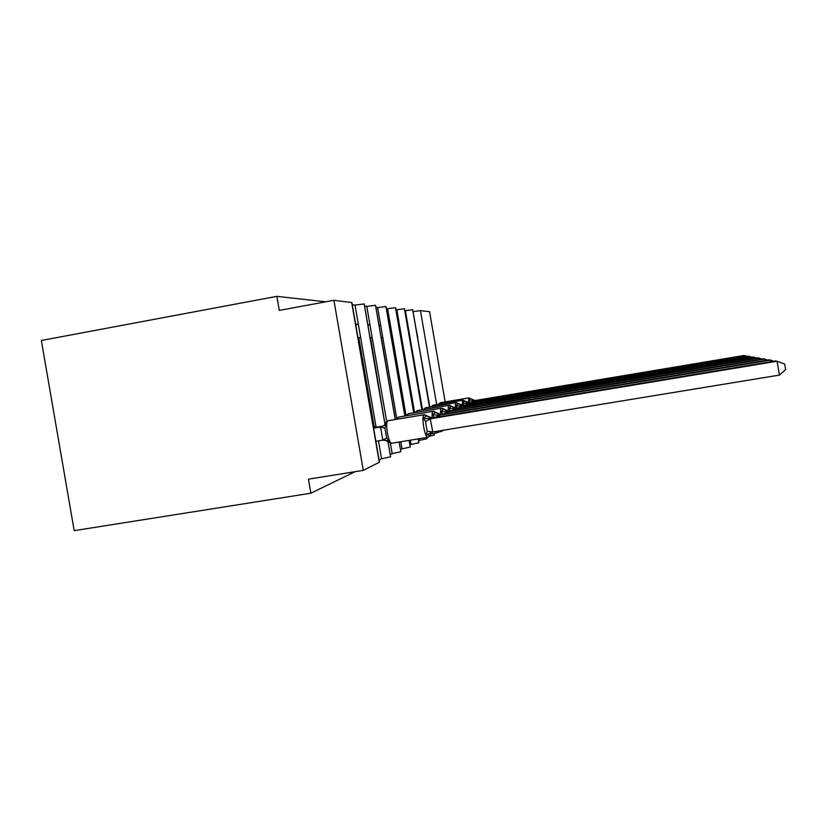 <?xml version="1.0" encoding="UTF-8"?>
<svg xmlns="http://www.w3.org/2000/svg" width="827" height="827" viewBox="0 0 827 827"><rect width="100%" height="100%" fill="white"/><g stroke="black" fill="none" stroke-linecap="round" stroke-linejoin="round"><path stroke-width="1.24" d="M379.469 462.21L363.291 470.367L308.43 479.164L310.859 493.223L74.192 530.645L41.35 340.486L276.859 296.355L279.288 310.414L333.912 300.294L351.899 302.558M387.687 308.688L386.323 308.533M377.712 307.582L375.923 307.375L377.619 307.603L380.668 325.249L379.066 325.559M366.899 306.372L364.614 306.124L366.795 306.393L369.969 324.794L367.912 325.197M355.124 305.07L352.271 304.75M325.786 301.803L276.859 296.355M415.65 326.748L413.024 311.531M407.515 326.396L408.104 326.427L405.385 310.683L404.785 310.621M418.565 440.781L419.392 440.377L419.103 438.744M398.748 326.024L399.648 326.065L396.826 309.732L395.916 309.629M409.892 444.998L411.04 444.44L410.306 440.191M389.269 325.621L390.52 325.673L387.594 308.709L386.323 308.564M400.485 449.578L402.005 448.834L400.785 441.742M378.993 325.176L380.668 325.249L382.777 337.488L381.247 337.499L395.399 419.444L396.092 419.196M390.251 454.55L392.215 453.599L390.427 443.231M367.829 324.701L369.969 324.794L372.171 337.55L370.506 337.561L384.813 423.062M429.844 407.06L417.47 337.292M422.494 409.747L409.985 337.333L409.406 337.344M414.596 412.652L401.602 337.385L400.713 337.395M406.047 415.536L392.556 337.437L391.316 337.447M396.722 418.193L382.777 337.488M386.674 421.491L372.171 337.55M379.086 459.988L381.567 458.778L378.477 440.874M355.631 324.184L358.339 324.298L355.021 305.08L352.281 304.781M358.815 337.623L374.228 426.846L375.944 426.246L360.634 337.612L357.977 337.778M444.523 430.04L437.803 432.48M434.041 433.389L434.351 435.033M434.33 435.095L429.647 436.17L430.04 435.353L426.298 434.826L427.197 431.343L425.491 421.429L423.445 418.317L426.381 415.867L423.796 414.772L387.842 420.767C386.509 421.946 386.364 425.998 387.398 432.935C388.597 439.178 389.951 442.631 391.45 443.272L391.719 443.22M426.67 437.514L426.918 438.713M426.887 438.786L419.392 440.377M418.193 438.899L418.896 442.693M418.865 442.776L411.04 444.44M409.045 440.388L410.233 446.983M410.192 447.076L402.005 448.834M399.121 442.011L400.837 451.635M400.795 451.738L392.215 453.599M387.925 441.463L390.623 456.69M390.571 456.824L381.567 458.778M445.164 401.891L429.585 311.707L420.447 310.621L413.355 311.572M384.989 424.065L364.242 303.933L355.021 305.08M395.285 419.465L375.561 305.287L366.795 306.393M404.879 415.991L385.971 306.528L377.619 307.603M413.727 412.797L395.575 307.665L387.594 308.709M421.925 409.841L404.465 308.729L396.826 309.732M429.533 407.111L412.704 309.712L405.385 310.683M364.159 303.912L384.937 424.168M360.634 337.612L358.339 324.298M376.12 427.249L375.944 426.246M374.228 426.846L373.39 426.99M363.291 470.367L333.912 300.294M411.133 444.419L409.892 445.029M402.108 448.813L400.485 449.609M392.329 453.578L390.261 454.581M381.671 458.758L379.097 460.019M355.124 471.679L310.859 493.223M358.339 324.318L355.734 324.794M390.53 325.693L389.321 325.91M399.648 326.086L398.779 326.241M408.104 326.438L407.535 326.541M417.79 337.292L415.671 326.83M375.499 305.256L395.223 419.475M385.92 306.507L404.827 416.002M395.523 307.654L413.686 412.807M392.556 337.437L390.52 325.673M404.424 308.709L421.894 409.851M401.602 337.385L399.648 326.065M412.673 309.691L429.502 407.122M409.985 337.333L408.104 326.427M428.551 437.038L432.614 431.994M432.79 431.963L779.468 375.086L777.07 361.234L775.385 360.944L432.8 417.831L430.278 418.803L432.79 431.963L426.298 434.826M779.468 375.086L785.65 369.576L784.699 364.066L777.07 361.234L430.516 418.762M375.861 441.308L382.839 440.16L380.565 427.166L382.818 426.205M373.597 428.21L380.575 427.052M373.504 427.683L383.035 426.101M385.454 422.855L386.24 424.499L384.917 428.148L386.623 438.01L389.083 440.925L382.839 440.16M432.056 418.266L426.381 415.867L430.464 417.873L432.562 417.873M389.083 440.925L388.525 442.063L391.45 443.272L427.466 437.38C426.153 436.708 424.902 433.224 423.713 426.939C422.649 419.971 422.669 415.919 423.796 414.772L388.173 420.654L385.465 422.855M380.813 427.011L386.24 424.499M430.278 418.803L423.445 418.317M770.826 361.699L770.547 360.086L769.007 359.817L441.442 414.317L439.127 415.206L440.016 416.632M773.627 361.234L770.547 360.086L439.354 415.164M434.516 417.552L432.604 414.74L435.343 412.415L432.883 411.37L398.418 417.128L397.56 419.093M440.781 414.709L435.343 412.415L439.261 414.368L441.215 414.358M439.127 415.206L432.604 414.74M764.851 360.51L764.593 359.042L763.187 358.794L449.164 411.122L447.231 411.908L448.069 413.211M767.415 360.086L764.593 359.042L447.448 411.867M442.817 414.089L440.987 411.464L443.572 409.251L441.204 408.249L408.135 413.779L407.36 415.578M448.792 411.443L443.572 409.251L447.335 411.153L449.164 411.122M447.231 411.908L440.987 411.464M759.372 359.435L759.134 358.091L757.842 357.864L456.68 408.114L454.695 408.879L455.47 410.078M761.719 359.042L759.134 358.091L454.902 408.838M450.457 410.905L448.71 408.445L451.149 406.336L448.865 405.375L417.066 410.699L416.374 412.353M456.163 408.445L451.149 406.336L454.778 408.187L456.473 408.156M454.695 408.879L448.71 408.445M754.327 358.442L754.121 357.202L752.921 356.995L463.223 405.406L461.59 406.078L462.314 407.173M756.498 358.081L754.121 357.202L461.786 406.036M457.507 407.98L455.832 405.654L458.137 403.648L455.946 402.728L425.326 407.856L424.696 409.386M462.965 405.675L458.137 403.648L461.642 405.447L463.223 405.406M461.59 406.078L455.832 405.654M749.686 357.533L749.479 356.396L748.383 356.199L469.488 402.863L467.968 403.483L468.651 404.506M751.681 357.202L749.479 356.396L468.154 403.452M464.03 405.271L462.427 403.08L464.609 401.157L462.5 400.268L432.976 405.23L432.407 406.626M469.26 403.1L464.609 401.157L467.999 402.904L469.488 402.863M467.968 403.483L462.427 403.08M745.375 356.695L745.189 355.641L744.166 355.455L475.298 400.495L473.881 401.074L474.533 402.015M747.236 356.385L745.189 355.641L474.067 401.043M470.087 402.759L468.547 400.682L470.625 398.841L468.589 397.983L440.088 402.78L439.571 404.083M475.111 400.723L470.801 398.769L473.912 400.547M473.881 401.074L468.547 400.682M441.339 431.622L441.163 430.588M436.666 404.568L420.447 310.621M379.314 462.417L351.671 302.413M427.714 437.338L429.368 436.315L427.621 437.359M432.325 418.152L424.272 414.647M430.929 433.534L429.647 436.17M382.798 440.057L386.623 438.01M380.565 427.166L384.917 428.148M431.063 432.418L430.65 433.668L432.552 432.004M427.197 431.343L432.81 431.849M425.491 421.429L430.567 418.865M437.421 432.676L438.848 431.063L436.398 432.997L435.229 431.56M432.221 417.914C431.942 413.996 432.159 411.815 432.883 411.37L398.728 417.025L396.164 419.103M441.039 414.606L433.296 411.257M435.074 417.459L439.395 415.268M440.636 414.42C440.367 410.719 440.553 408.662 441.204 408.249L408.414 413.686L405.985 415.671M449.02 411.35L441.577 408.145M443.551 413.965L447.5 411.96M448.379 411.205C448.11 407.69 448.275 405.757 448.865 405.375L417.325 410.616L415.02 412.508M456.37 408.352L449.206 405.282M451.335 410.761L454.953 408.931M455.512 408.228C455.253 404.91 455.398 403.069 455.946 402.728L425.564 407.773L423.372 409.582M463.161 405.592L456.256 402.635M458.509 407.814L461.828 406.129M462.128 405.478L462.686 400.196L433.203 405.147L431.115 406.843M469.447 403.028L462.779 400.185M465.136 405.085L468.196 403.535M468.268 402.925L468.764 397.921L440.295 402.708L438.32 404.289M475.287 400.65L468.847 397.911M471.287 402.563L474.109 401.126M379.49 462.303L351.878 302.465M390.633 456.762L388.008 441.535M400.847 451.697L399.172 442M410.244 447.035L409.096 440.388M418.907 442.734L418.235 438.889M426.918 438.765L426.701 437.504M434.361 435.064L434.072 433.379M424.375 414.637L427.125 415.826M385.454 440.181L388.401 441.928M384.276 425.192L385.206 423.6M430.226 435.209L430.929 433.524M439.003 430.939L436.398 432.997L430.712 433.927M433.42 411.246L436.025 412.384M441.711 408.135L444.182 409.22M449.35 405.271L451.697 406.315M456.401 402.625L458.634 403.628M462.944 400.175L465.074 401.136M469.012 397.901L471.049 398.821"/></g></svg>
